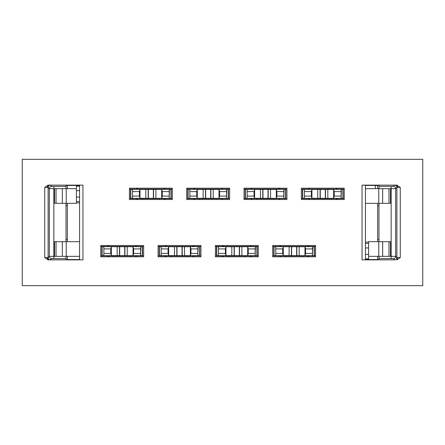 <?xml version="1.0" encoding="UTF-8"?>
<svg xmlns="http://www.w3.org/2000/svg" width="445" height="445" viewBox="0 0 445 445"><rect width="100%" height="100%" fill="white"/><g stroke="black" fill="none" stroke-linecap="round" stroke-linejoin="round"><path stroke-width="0.67" d="M103.863 254.562L103.568 255.669L101.861 255.669L101.861 246.641L103.568 246.641L103.863 247.748L103.863 254.562L103.863 247.748M104.008 248.9L110.777 248.9L110.777 253.411L104.008 253.411M110.777 253.411L111.345 255.602L111.345 246.708L110.777 248.9M111.345 246.708L133.066 246.708L133.027 255.669L111.345 255.602M111.384 246.641L103.568 246.641M113.386 256.798L113.386 255.669M130.986 255.669L130.986 256.798M111.384 255.669L103.568 255.669M140.843 255.669L140.553 254.562L140.843 246.641L142.511 246.641L142.511 255.669L133.027 255.669M140.843 246.641L133.027 246.641M140.553 247.748L140.553 254.562M140.403 253.411L133.633 253.411L133.633 248.9L140.403 248.9M133.066 255.602L133.633 253.411M133.633 248.9L133.066 246.708M132.515 197.252L132.226 198.359L130.513 198.359L130.513 189.331L132.226 189.331L132.515 190.438L132.515 197.252L132.515 190.438M132.666 191.589L139.435 191.589L139.435 196.1L132.666 196.1M139.435 196.1L140.003 198.292L140.003 189.398L139.435 191.589M140.003 189.398L161.719 189.398L161.685 198.359L140.003 198.292M140.036 189.331L132.226 189.331M142.044 199.488L142.044 198.359M159.644 198.359L159.644 199.488M140.036 198.359L132.226 198.359M169.501 198.359L169.206 197.252L169.501 189.331L171.169 189.331L171.169 198.359L161.685 198.359M169.501 189.331L161.685 189.331M169.206 190.438L169.206 197.252M169.056 196.1L162.292 196.1L162.292 191.589L169.056 191.589M161.719 198.292L162.292 196.1M162.292 191.589L161.719 189.398M304.447 197.252L304.157 198.359L302.45 198.359L302.45 189.331L304.157 189.331L304.447 190.438L304.447 197.252L304.447 190.438M304.597 191.589L311.367 191.589L311.367 196.1L304.597 196.1M311.367 196.1L311.934 198.292L311.934 189.398L311.367 191.589M311.934 189.398L333.655 189.398L333.617 198.359L311.934 198.292M311.973 189.331L304.157 189.331M313.975 199.488L313.975 198.359M331.575 198.359L331.575 199.488M311.973 198.359L304.157 198.359M341.432 198.359L341.137 197.252L341.432 189.331L343.101 189.331L343.101 198.359L333.617 198.359M341.432 189.331L333.617 189.331M341.137 190.438L341.137 197.252M340.992 196.1L334.223 196.1L334.223 191.589L340.992 191.589M333.655 198.292L334.223 196.1M334.223 191.589L333.655 189.398M218.484 254.562L218.189 255.669L216.481 255.669L216.481 246.641L218.189 246.641L218.484 247.748L218.484 254.562L218.484 247.748M218.629 248.9L225.398 248.9L225.398 253.411L218.629 253.411M225.398 253.411L225.965 255.602L225.965 246.708L225.398 248.9M225.965 246.708L247.687 246.708L247.654 255.669L225.965 255.602M226.004 246.641L218.189 246.641M228.007 256.798L228.007 255.669M245.607 255.669L245.607 256.798M226.004 255.669L218.189 255.669M255.463 255.669L255.174 254.562L255.463 246.641L257.132 246.641L257.132 255.669L247.654 255.669M255.463 246.641L247.654 246.641M255.174 247.748L255.174 254.562M255.024 253.411L248.254 253.411L248.254 248.9L255.024 248.9M247.687 255.602L248.254 253.411M248.254 248.9L247.687 246.708M100.77 246.419L143.64 246.419M143.64 255.892L130.986 255.892M113.386 255.892L100.77 255.892M108.669 256.798L108.669 255.892L107.768 256.798M79.56 241.68L54.518 241.68L54.518 256.348L49.328 256.365L49.328 188.636L53.839 188.652L53.839 186.399L51.581 186.377A2.258 2.258 -45 0 0 49.328 188.636L48.116 187.423A2.258 2.258 135 0 1 50.368 185.17L48.088 185.137L44.728 187.423L48.116 187.423L48.116 257.577L44.728 257.577L48.088 259.863L50.368 259.83A2.258 2.258 45 0 1 48.116 257.577L49.328 256.365A2.258 2.258 -135 0 0 51.581 258.623L53.839 258.601L53.839 188.652L54.518 188.652L54.518 203.321L76.401 203.321L76.401 185.415L76.401 186.121L79.56 186.121M56.026 241.68L56.026 256.348L54.518 256.348M66.238 241.68L66.238 256.348L56.026 256.348M66.238 256.348L79.56 256.348M66.021 239.421L67.379 239.421M66.021 205.579L67.379 205.579M67.379 241.68L67.379 203.321M67.379 188.652L67.379 185.437M67.379 259.563L67.379 256.348M54.518 188.652L76.401 188.652M76.401 202.87L79.56 202.87M165.301 199.488L164.4 198.581L164.4 199.488M172.298 198.581L159.644 198.581M137.321 199.488L137.321 198.581L142.044 198.581M165.301 188.202L164.4 189.108L137.321 189.108L137.321 188.202M164.4 188.202L164.4 189.108L172.298 189.108M129.428 189.108L137.321 189.108L136.42 188.202M129.428 198.581L137.321 198.581L136.42 199.488M158.081 246.419L165.979 246.419L165.979 245.512M193.052 245.512L193.052 246.419L165.979 246.419L165.078 245.512M165.979 256.798L165.979 255.892L165.078 256.798M170.696 255.892L158.081 255.892M136.648 256.798L135.742 255.892L135.742 256.798M107.768 245.512L108.669 246.419L108.669 245.512M135.742 245.512L135.742 246.419L136.648 245.512M186.739 189.108L194.632 189.108L193.731 188.202M222.611 188.202L221.71 189.108L194.632 189.108L194.632 188.202M194.632 199.488L194.632 198.581L193.731 199.488M199.354 198.581L186.739 198.581M221.71 188.202L221.71 189.108L229.609 189.108M222.611 199.488L221.71 198.581L221.71 199.488M229.609 198.581L216.954 198.581M215.391 246.419L223.29 246.419L223.29 245.512M251.269 245.512L250.368 246.419L223.29 246.419L222.389 245.512M223.29 256.798L223.29 255.892L222.389 256.798M228.007 255.892L215.391 255.892M251.269 256.798L250.368 255.892L245.607 255.892M200.951 255.892L193.052 255.892L193.959 256.798M188.296 255.892L193.052 255.892L193.052 256.798M200.951 246.419L193.052 246.419L193.959 245.512M258.261 255.892L250.368 255.892L250.368 256.798M250.368 245.512L250.368 246.419L258.261 246.419M377.621 256.348L377.621 259.563M368.599 256.348L382.667 256.348L382.667 241.68L368.599 241.68L368.599 259.585L368.599 258.879L365.44 258.879M368.599 242.13L365.44 242.13M377.621 203.321L377.621 241.68M375.369 185.42L375.369 188.652M377.621 185.437L377.621 188.652M251.948 199.488L251.948 198.581L251.041 199.488M244.049 189.108L251.948 189.108L251.041 188.202M279.922 188.202L279.021 189.108L251.948 189.108L251.948 188.202M256.665 198.581L244.049 198.581M308.58 256.798L307.679 255.892L307.679 256.798M315.572 255.892L302.917 255.892M285.317 255.892L272.702 255.892M280.6 256.798L280.6 255.892L279.699 256.798M308.58 245.512L307.679 246.419L315.572 246.419M272.702 246.419L307.679 246.419L307.679 245.512M280.6 245.512L280.6 246.419L279.699 245.512M279.021 188.202L279.021 189.108L286.919 189.108M279.922 199.488L279.021 198.581L279.021 199.488M286.919 198.581L274.265 198.581M301.36 189.108L309.258 189.108L309.258 188.202M309.258 199.488L309.258 198.581L308.352 199.488M313.975 198.581L301.36 198.581M337.232 199.488L336.331 198.581L331.575 198.581M336.331 188.202L336.331 189.108L309.258 189.108L308.352 188.202M344.23 198.581L336.331 198.581L336.331 199.488M337.232 188.202L336.331 189.108L344.23 189.108M390.482 256.348L388.974 256.348L388.974 241.68L390.482 241.68L390.482 256.348L391.161 256.348L391.161 258.601L393.419 258.623A2.258 2.258 135 0 0 395.672 256.365L391.161 256.348L391.161 188.652L395.672 188.636L395.672 256.365L396.884 257.577L396.884 187.423L400.272 187.423L396.912 185.137L394.632 185.17L393.419 186.377L391.161 186.399L391.161 188.652L390.482 188.652L390.482 203.321L365.44 203.321M382.667 241.68L388.974 241.68M382.667 256.348L388.974 256.348M365.44 188.652L382.667 188.652L382.667 203.321M382.667 188.652L390.482 188.652M378.979 205.579L377.621 205.579M378.979 239.421L377.621 239.421M273.792 246.641L275.5 246.641L275.794 247.748L275.794 254.562L275.5 255.669L273.792 255.669L273.792 246.641L273.792 255.669M275.794 254.562L275.794 247.748M275.945 248.9L282.709 248.9L282.709 253.411L275.945 253.411M282.709 253.411L283.281 255.602L283.281 246.708L282.709 248.9M283.281 246.708L304.997 246.708L304.964 255.669L283.281 255.602M283.315 246.641L275.5 246.641M285.317 256.798L285.317 255.669M302.917 255.669L302.917 256.798M283.315 255.669L275.5 255.669M312.774 255.669L312.485 254.562L312.774 246.641L314.448 246.641L314.448 255.669L304.964 255.669M312.774 246.641L304.964 246.641M312.485 247.748L312.485 254.562M312.334 253.411L305.565 253.411L305.565 248.9L312.334 248.9M304.997 255.602L305.565 253.411M305.565 248.9L304.997 246.708M189.826 197.252L189.537 198.359L187.829 198.359L187.829 189.331L189.537 189.331L189.826 190.438L189.826 197.252L189.826 190.438M189.976 191.589L196.746 191.589L196.746 196.1L189.976 196.1M196.746 196.1L197.313 198.292L197.313 189.398L196.746 191.589M197.313 189.398L219.035 189.398L218.996 198.359L197.313 198.292M197.346 189.331L189.537 189.331M199.354 199.488L199.354 198.359M216.954 198.359L216.954 199.488M197.346 198.359L189.537 198.359M226.811 198.359L226.516 197.252L226.811 189.331L228.48 189.331L228.48 198.359L218.996 198.359M226.811 189.331L218.996 189.331M226.516 190.438L226.516 197.252M226.371 196.1L219.602 196.1L219.602 191.589L226.371 191.589M219.035 198.292L219.602 196.1M219.602 191.589L219.035 189.398M161.173 254.562L160.879 255.669L159.171 255.669L159.171 246.641L160.879 246.641L161.173 247.748L161.173 254.562L161.173 247.748M161.318 248.9L168.088 248.9L168.088 253.411L161.318 253.411M168.088 253.411L168.655 255.602L168.655 246.708L168.088 248.9M168.655 246.708L190.377 246.708L190.338 255.669L168.655 255.602M168.694 246.641L160.879 246.641M170.696 256.798L170.696 255.669M188.296 255.669L188.296 256.798M168.694 255.669L160.879 255.669M198.153 255.669L197.864 254.562L198.153 246.641L199.822 246.641L199.822 255.669L190.338 255.669M198.153 246.641L190.338 246.641M197.864 247.748L197.864 254.562M197.714 253.411L190.944 253.411L190.944 248.9L197.714 248.9M190.377 255.602L190.944 253.411M190.944 248.9L190.377 246.708M22.25 159.321L22.25 285.679L422.75 285.679L422.75 159.321L22.25 159.321M79.56 259.585L66.021 259.53L66.021 258.601L53.839 258.601M48.778 185.826L47.999 185.871L48.088 185.137L82.948 185.137L79.56 185.17L79.56 259.83L82.948 259.863L48.088 259.863L47.114 257.577M79.56 185.415L66.021 185.47L66.021 188.652M47.999 185.871L47.114 187.423M48.004 259.129L48.778 259.174M66.021 241.68L66.021 203.321M66.021 256.348L66.021 258.601M158.081 245.512L200.951 245.512L200.951 256.798L158.081 256.798L158.081 245.512M129.428 188.202L172.298 188.202L172.298 199.488L129.428 199.488L129.428 188.202M396.222 259.174L397.001 259.129L396.912 259.863L400.272 257.577L396.884 257.577A2.258 2.258 -45 0 1 394.632 259.83L362.052 259.863L365.44 259.83L365.44 185.17L362.052 185.137L396.912 185.137L397.886 187.423M272.702 245.512L315.572 245.512L315.572 256.798L272.702 256.798L272.702 245.512M344.23 199.488L301.36 199.488L301.36 188.202L344.23 188.202L344.23 199.488M244.049 188.202L286.919 188.202L286.919 199.488L244.049 199.488L244.049 188.202M186.739 188.202L229.609 188.202L229.609 199.488L186.739 199.488L186.739 188.202M258.261 256.798L215.391 256.798L215.391 245.512L258.261 245.512L258.261 256.798M100.77 245.512L143.64 245.512L143.64 256.798L100.77 256.798L100.77 245.512M378.979 259.53L378.979 258.601L378.979 259.53L365.44 259.585M397.001 259.129L397.886 257.577M365.44 185.415L378.979 185.47L378.979 188.652M396.996 185.871L396.222 185.826A2.258 2.258 -135 0 1 396.884 187.423L395.672 188.636A2.258 2.258 45 0 0 393.419 186.377M378.979 185.47L378.979 186.399L391.161 186.399M391.161 258.601L378.979 258.601L378.979 256.348M378.979 203.321L378.979 241.68M247.136 197.252L246.847 198.359L245.139 198.359L245.139 189.331L246.847 189.331L247.136 190.438L247.136 197.252L247.136 190.438M247.287 191.589L254.056 191.589L254.056 196.1L247.287 196.1M254.056 196.1L254.623 198.292L254.623 189.398L254.056 191.589M254.623 189.398L276.345 189.398L276.306 198.359L254.623 198.292M254.662 189.331L246.847 189.331M256.665 199.488L256.665 198.359M274.265 198.359L274.265 199.488M254.662 198.359L246.847 198.359M284.121 198.359L283.827 197.252L284.121 189.331L285.79 189.331L285.79 198.359L276.306 198.359M284.121 189.331L276.306 189.331M283.827 190.438L283.827 197.252M283.682 196.1L276.912 196.1L276.912 191.589L283.682 191.589M276.345 198.292L276.912 196.1M276.912 191.589L276.345 189.398M102.122 255.669L102.122 246.641M117.168 246.641L117.168 255.669M119.499 255.669L119.499 246.641M119.694 246.641L119.694 255.669M113.386 255.942L130.986 255.942M124.717 255.669L124.717 246.641M124.917 246.641L124.917 255.669M127.242 255.669L127.242 246.641M142.289 246.641L142.289 255.669M130.78 198.359L130.78 189.331M145.827 189.331L145.827 198.359M148.152 198.359L148.152 189.331M148.352 189.331L148.352 198.359M142.044 198.631L159.644 198.631M153.369 198.359L153.369 189.331M153.57 189.331L153.57 198.359M155.895 198.359L155.895 189.331M170.947 189.331L170.947 198.359M302.711 198.359L302.711 189.331M317.758 189.331L317.758 198.359M320.083 198.359L320.083 189.331M320.283 189.331L320.283 198.359M313.975 198.631L331.575 198.631M325.306 198.359L325.306 189.331M325.501 189.331L325.501 198.359M327.832 198.359L327.832 189.331M342.878 189.331L342.878 198.359M216.743 255.669L216.743 246.641M231.795 246.641L231.795 255.669M234.12 255.669L234.12 246.641M234.315 246.641L234.315 255.669M228.007 255.942L245.607 255.942M239.338 255.669L239.338 246.641M239.538 246.641L239.538 255.669M241.863 255.669L241.863 246.641M256.91 246.641L256.91 255.669M62.333 241.68L62.333 256.348M79.56 190.632L76.401 190.632M79.56 197.057L76.401 197.057M79.56 201.568L76.401 201.568M66.238 188.652L66.238 203.321M62.333 188.652L62.333 203.321M56.026 188.652L56.026 203.321M378.762 256.348L378.762 241.68M378.762 188.652L378.762 203.321M388.974 188.652L388.974 203.321M365.44 243.432L368.599 243.432M365.44 247.943L368.599 247.943M365.44 254.368L368.599 254.368M274.053 255.669L274.053 246.641M289.105 246.641L289.105 255.669M291.43 255.669L291.43 246.641M291.631 246.641L291.631 255.669M285.317 255.942L302.917 255.942M296.648 255.669L296.648 246.641M296.848 246.641L296.848 255.669M299.174 255.669L299.174 246.641M314.22 246.641L314.22 255.669M188.09 198.359L188.09 189.331M203.137 189.331L203.137 198.359M205.462 198.359L205.462 189.331M205.662 189.331L205.662 198.359M199.354 198.631L216.954 198.631M210.685 198.359L210.685 189.331M210.88 189.331L210.88 198.359M213.205 198.359L213.205 189.331M228.257 189.331L228.257 198.359M159.432 255.669L159.432 246.641M174.479 246.641L174.479 255.669M176.81 255.669L176.81 246.641M177.004 246.641L177.004 255.669M170.696 255.942L188.296 255.942M182.027 255.669L182.027 246.641M182.228 246.641L182.228 255.669M184.553 255.669L184.553 246.641M199.599 246.641L199.599 255.669M51.581 258.623L50.368 259.83M82.948 259.863L82.948 185.137M66.021 186.399L53.839 186.399M50.368 185.17L51.581 186.377M44.728 187.423L44.728 257.577M400.272 257.577L400.272 187.423M362.052 185.137L362.052 259.863M393.419 258.623L394.632 259.83M394.632 185.17A2.258 2.258 -135 0 1 396.222 185.826M245.401 198.359L245.401 189.331M260.447 189.331L260.447 198.359M262.772 198.359L262.772 189.331M262.973 189.331L262.973 198.359M256.665 198.631L274.265 198.631M267.996 198.359L267.996 189.331M268.19 189.331L268.19 198.359M270.521 198.359L270.521 189.331M285.568 189.331L285.568 198.359M101.899 255.669L101.899 246.641M130.552 198.359L130.552 189.331M302.489 198.359L302.489 189.331M216.52 255.669L216.52 246.641M273.831 255.669L273.831 246.641M187.868 198.359L187.868 189.331M159.21 255.669L159.21 246.641M48.95 185.671L49.462 185.359L48.95 185.671M396.05 259.329L395.538 259.641L396.05 259.329M245.178 198.359L245.178 189.331"/></g></svg>
